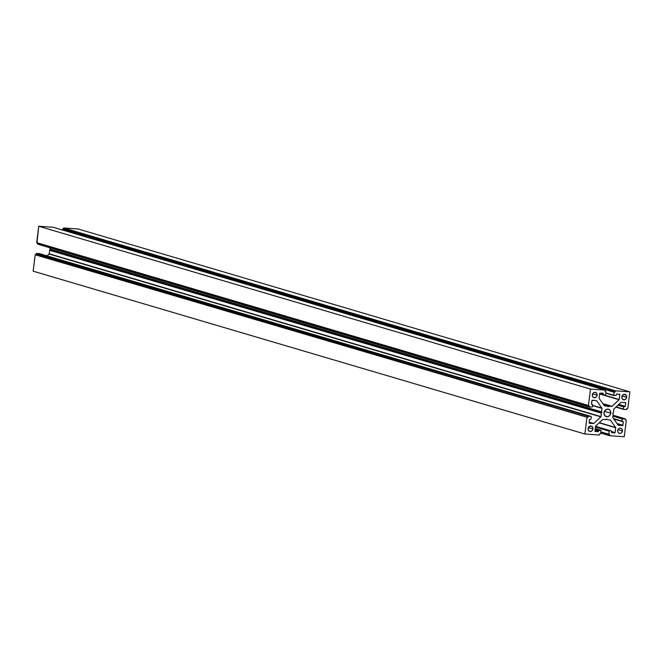 <?xml version="1.0" encoding="UTF-8"?>
<svg xmlns="http://www.w3.org/2000/svg" width="663" height="663" viewBox="0 0 663 663"><rect width="100%" height="100%" fill="white"/><g stroke="black" fill="none" stroke-linecap="round" stroke-linejoin="round"><path stroke-width="0.99" d="M610.714 413.148A3.862 3.332 -73.6 0 1 606.28 416.629A3.862 3.332 -73.6 0 1 604.026 412.684A3.862 3.332 -73.6 0 1 608.468 409.212A3.862 3.332 -73.6 0 1 610.714 413.148L604.432 411.3L610.714 413.148L609.405 415.784L607.557 416.712L605.12 415.966L603.993 413.439L604.855 410.604L607.184 409.129L608.493 409.22L610.076 410.38L610.714 413.148M592.921 428.911A2.785 2.403 -73.6 0 1 588.098 428.571A2.785 2.403 -73.6 0 1 592.921 428.911L588.396 427.569L592.921 428.911L592.324 430.411L590.65 431.472L588.885 430.933L588.081 429.11L588.694 427.071L590.857 425.986L592.457 426.914L592.921 428.911M622.441 430.958A2.785 2.403 -73.6 0 1 617.626 430.627A2.785 2.403 -73.6 0 1 622.441 430.958L617.916 429.624L622.441 430.958L621.496 432.856L619.69 433.544L618.413 432.989L617.601 431.165L618.223 429.127L619.897 428.058L621.985 428.961L622.441 430.958M626.643 397.27A2.785 2.403 -73.6 0 1 621.819 396.93A2.785 2.403 -73.6 0 1 626.643 397.27L622.118 395.935L626.643 397.27L625.69 399.167L623.891 399.855L622.284 398.927L621.803 397.469L622.416 395.43L624.098 394.369L626.179 395.272L626.643 397.27M597.123 395.214A2.785 2.403 -73.6 0 1 592.299 394.883A2.785 2.403 -73.6 0 1 597.123 395.214L592.589 393.88L597.123 395.214L596.526 396.714L594.844 397.783L593.087 397.245L592.274 395.421L593.244 392.985L595.051 392.297L596.659 393.225L597.123 395.214M611.377 430.983L611.501 432.351L611.485 431.016L595.531 426.309L611.377 430.983M595.482 426.715L609.504 430.851L595.482 426.715M609.164 431.165L595.432 427.113L609.164 431.165L608.791 434.199L609.164 431.165M600.943 431.886L608.791 434.199L600.943 431.886M609.04 434.555L609.736 434.605L609.04 434.555M600.827 432.79L609.637 435.392L609.736 434.605L609.637 435.392L600.827 432.79M609.885 435.748L624.256 436.751L609.885 435.748M609.836 435.74L600.794 433.072L609.778 435.715M626.295 420.35L624.256 436.751L626.295 420.35M625.375 419.795L626.046 419.994L625.358 419.944L625.25 418.809L625.358 419.944L626.096 420.002M613.043 415.212L625.201 418.801L622.54 418.618L612.968 415.792L622.209 418.933L625.201 418.801L613.043 415.212L625.25 418.809M612.919 416.19L622.209 418.933L621.944 421.071L613.424 418.552L622.192 421.428L622.209 418.933L612.919 416.19M613.673 418.908L622.085 421.395M622.192 421.428L613.747 419.016L623.328 421.842L622.905 425.273L616.93 423.508L622.565 425.588L617.303 424.03L622.565 425.588L618.256 425.281L612.761 417.458L613.192 414.002L612.687 413.289L613.358 412.659L613.905 408.972L620.958 402.35L613.83 409.071L613.358 412.659L612.687 413.289L613.192 414.002L612.769 417.591L618.198 425.256L622.789 425.505L623.328 421.718L622.192 421.428M620.958 402.35L625.433 402.565L620.958 402.35M625.69 402.922L624.181 402.474L625.69 402.922L625.259 406.344L625.69 402.922M618.753 404.422L625.259 406.344L618.413 404.745L624.04 406.601L625.226 406.477L618.753 404.422M618.247 404.894L624.04 406.601L618.247 404.894M623.701 406.916L617.916 405.209L623.701 406.916L623.435 409.054L623.701 406.916M616.118 406.891L623.435 409.054L616.118 406.891M623.692 409.411L626.344 409.593L623.692 409.411M623.634 409.402L615.886 407.115L623.585 409.378M626.684 409.278L626.784 408.491L626.684 409.278M627.471 408.541L626.784 408.491L627.471 408.541M78.11 228.984L629.85 391.825L627.811 408.226L629.85 391.825L78.11 228.984L63.739 227.989L615.479 390.83L629.85 391.825L615.479 390.83L63.739 227.989L615.479 390.83L615.049 391.932L63.308 229.091L63.399 228.304L615.148 391.145L615.049 391.932L614.361 391.883L63.308 229.091L615.049 391.932L62.281 229.357L614.361 391.883L613.648 395.231L605.791 392.919L613.839 395.579L614.021 392.198L62.281 229.357L62.206 229.928L63.739 227.989L78.11 228.984M613.839 395.579L605.758 393.192L613.789 395.554M613.897 395.587L616.101 395.405L613.897 395.587M616.101 395.405L616.565 394.079L619.623 394.294L618.314 394.195L619.822 394.642L619.217 399.499L603.529 394.866L619.101 399.731L599.559 393.963L619.101 399.731L612.048 406.353L602.849 403.634L611.825 406.436L602.982 403.825L611.825 406.436L608.8 406.22L603.595 404.687L608.8 406.22L608.128 406.858L607.623 406.137L603.836 405.027L607.623 406.137L604.49 405.897L599.103 398.339L604.482 405.897L607.623 406.137L608.128 406.858L608.8 406.22L611.941 406.419L619.176 399.623L619.764 394.394L616.449 394.095L616.101 395.405M599.103 398.339L599.65 393.242L599.103 398.339M599.65 393.242L602.99 393.134L599.65 393.242M603.239 393.49L601.739 393.043L603.239 393.49L603.115 394.502L603.239 393.49M599.617 393.466L603.115 394.502L599.617 393.466M603.371 394.858L605.236 394.991L603.371 394.858M599.584 393.739L603.264 394.825M605.576 394.676L605.949 391.642L605.576 394.676M605.7 391.286L605.029 391.087L605.7 391.286M605.112 390.449L605.012 391.236L605.112 390.449M36.954 243.006L38.744 226.249L53.164 227.26L604.855 390.093L53.115 227.252L38.744 226.249L590.484 389.09L604.855 390.093L590.484 389.09L38.744 226.249L36.705 242.65L588.446 405.491L590.484 389.09L588.446 405.491L36.904 242.998L588.587 405.814M589.432 407.007L589.39 405.897L588.703 405.847L589.39 405.897L589.291 406.684L37.551 243.843L37.625 243.213L37.75 244.191L589.49 407.032L37.799 244.199M589.54 407.041L592.54 406.908L589.54 407.041M592.54 406.908L592.548 404.413L592.54 406.908M591.413 404.082L592.548 404.413L591.413 403.999L592.175 400.253L596.485 400.56L601.921 408.135L592.722 405.424L601.979 408.383L592.697 405.64L601.979 408.383L601.548 411.839L49.808 248.998L49.957 247.796L49.808 248.998L601.548 411.839L602.054 412.552L50.313 249.711L49.808 248.998L50.313 249.711L602.054 412.552L601.382 413.182L49.642 250.341L50.313 249.711L49.642 250.341L601.382 413.182L600.951 416.637L49.211 253.796L49.642 250.341L49.211 253.796L600.835 416.87L49.211 253.796L47.114 255.885L49.095 254.028L600.835 416.87L593.783 423.491L600.91 416.762L601.382 413.182L602.054 412.552L601.548 411.839L601.971 408.251L596.543 400.585L591.951 400.336L591.421 404.123L592.548 404.413L591.413 404.082M589.15 422.124L593.783 423.491L589.134 422.265L593.567 423.574L589.308 423.276L593.783 423.491L589.15 422.124M589.2 423.243L589.482 419.497L589.2 423.243M589.482 419.497L590.7 419.24L589.482 419.497M591.04 418.925L591.305 416.787L591.04 418.925M591.056 416.43L39.308 253.589L591.056 416.43L588.396 416.248L591.056 416.43M39.415 253.622L36.656 253.407L588.396 416.248L36.656 253.407L588.396 416.248L36.316 253.722L36.216 254.509L587.957 417.35L588.056 416.563L587.957 417.35L36.216 254.509L587.957 417.35L35.529 254.459L587.269 417.3L35.189 254.774L33.15 271.175L584.89 434.016L586.937 417.615L584.89 434.016L33.15 271.175L35.23 254.65L36.216 254.509L36.54 253.423L39.424 253.622M599.261 435.011L584.89 434.016L599.261 435.011M599.601 434.696L599.692 433.909L600.719 433.643L599.692 433.909L599.601 434.696M600.719 433.643L600.844 430.254L600.719 433.643M595.241 428.596L600.844 430.254L595.192 429.002L598.979 430.121L598.639 430.436L600.844 430.254L595.241 428.596L600.893 430.262M595.142 429.409L598.639 430.436L598.515 431.447L595.018 430.42L598.515 431.447L598.175 431.762L594.918 431.199L595.639 426.11L602.692 419.488L605.941 419.621L606.612 418.983L607.126 419.696L610.35 420.019L615.645 427.494L610.35 420.019L607.126 419.696L606.612 418.983L605.941 419.621L602.692 419.488L595.565 426.21L594.976 431.439L598.399 431.679L598.639 430.436L595.142 429.409M599.302 422.671L615.645 427.494L599.12 422.845L615.695 427.743L615.09 432.599L615.645 427.494L599.302 422.671M611.601 431.572L615.09 432.599L611.551 431.969L614.758 432.914L611.758 432.707L615.057 432.724L611.601 431.572M611.427 430.991L595.531 426.301M622.134 421.419L613.681 418.917M605.75 391.294L605.029 391.079M604.913 390.101L53.164 227.26M588.645 405.839L36.904 242.998M589.49 407.032L37.75 244.191M591.106 416.439L39.366 253.597"/></g></svg>
